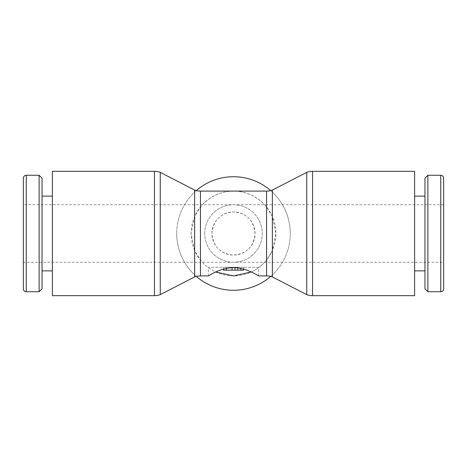 <?xml version="1.0" encoding="UTF-8"?>
<svg xmlns="http://www.w3.org/2000/svg" width="467" height="467" viewBox="0 0 467 467"><rect width="100%" height="100%" fill="white"/><g stroke="black" fill="none" stroke-linecap="round" stroke-linejoin="round"><path stroke-width="0.35" stroke-dasharray="2.33 1.75" d="M414.614 295.669L414.614 171.331M272.36 276.925L272.36 250.464L275.904 233.5L272.36 216.536L266.558 206.945C257.924 196.689 246.909 191.406 233.5 191.096C220.091 191.406 209.076 196.689 200.442 206.945L194.64 216.536L194.64 190.075M272.36 216.536L272.36 190.075M194.64 276.925L194.64 250.464L200.442 260.055C204.616 265.209 209.706 269.185 215.713 271.992L208.346 275.904L208.346 267.282L258.654 267.282L258.654 275.904L251.287 271.992C257.294 269.185 262.384 265.209 266.558 260.055L272.36 250.464M160.245 294.648L160.245 172.352M194.64 216.536L191.096 233.5A42.404 42.404 0 0 0 233.5 275.904A42.404 42.404 0 0 0 275.904 233.5A42.404 42.404 0 0 0 233.5 191.096A42.404 42.404 0 0 0 191.096 233.5L194.64 250.464M52.386 295.669L52.386 171.331M443.65 288.804L443.65 178.196M427.877 291.717L427.877 175.283M424.964 288.804L424.964 178.196M39.123 175.283L39.123 291.717M42.036 178.196L42.036 288.804M204.75 233.5A28.75 28.75 0 0 1 233.5 204.75A28.75 28.75 0 0 1 262.25 233.5A28.75 28.75 0 0 1 233.5 262.25A28.75 28.75 0 0 1 204.75 233.5A28.75 28.75 0 0 1 233.5 204.75A28.75 28.75 0 0 1 262.25 233.5A28.75 28.75 0 0 1 233.5 262.25A28.75 28.75 0 0 1 204.75 233.5M306.755 294.648L306.755 172.352M196.321 190.589A56.776 56.776 0 0 0 176.724 233.5A56.776 56.776 0 0 1 233.5 176.724A56.776 56.776 0 0 1 290.276 233.5A56.776 56.776 0 0 0 270.679 190.589M255.064 233.5A21.564 21.564 0 0 0 233.5 211.936A21.564 21.564 0 0 0 211.936 233.5C213.302 246.774 220.488 253.96 233.5 255.064C246.512 253.96 253.698 246.774 255.064 233.5C253.698 220.226 246.512 213.04 233.5 211.936C220.488 213.04 213.302 220.226 211.936 233.5A21.564 21.564 0 0 0 233.5 255.064A21.564 21.564 0 0 0 255.064 233.5M23.35 204.75L23.35 262.25L443.65 262.25L443.65 204.75L23.35 204.75L23.35 262.25M258.654 267.282L208.346 267.282M243.564 269.091L243.564 267.282L240.686 267.282L243.564 267.282L243.564 270.154L223.436 270.154L223.436 267.282L223.436 270.154L223.436 267.282L240.686 267.282L223.436 267.282L223.436 269.091M223.436 270.154L234.936 270.154L223.436 270.154L234.936 270.154L223.436 270.154L223.436 267.282L223.436 270.154M234.936 267.282L234.936 270.154M232.064 270.154L232.064 267.667M443.65 204.75L443.65 262.25M270.679 276.411A56.776 56.776 0 0 0 290.276 233.5A56.776 56.776 0 0 1 233.5 290.276A56.776 56.776 0 0 1 176.724 233.5A56.776 56.776 0 0 0 196.321 276.411M23.35 178.196L23.35 288.804M312.557 295.669L312.557 171.331M266.558 206.945L266.558 191.096M266.558 275.904L266.558 260.055M200.442 206.945L200.442 191.096M200.442 275.904L200.442 260.055M154.443 295.669L154.443 171.331M440.737 291.717L440.737 175.283M26.263 175.283L26.263 291.717M226.314 267.282L226.314 268.385M240.686 270.154L240.686 268.385M237.814 267.282L237.814 267.906"/><path stroke-width="0.7" d="M312.557 171.331L414.614 171.331L414.614 295.669L312.557 295.669A16.964 16.964 0 0 1 306.755 294.648L306.755 172.352A16.964 16.964 0 0 1 312.557 171.331L312.557 295.669M272.36 276.925L272.36 190.075A16.964 16.964 0 0 1 266.558 191.096L266.558 275.904A16.964 16.964 0 0 1 272.36 276.925L306.755 294.648M200.442 275.904L200.442 191.096A16.964 16.964 0 0 1 194.64 190.075L194.64 276.925A16.964 16.964 0 0 1 200.442 275.904L208.346 275.904C208.259 276.26 219.829 267.737 233.5 267.638C247.171 267.737 258.741 276.26 258.654 275.904L266.558 275.904M160.245 233.5L160.245 294.648A16.964 16.964 0 0 1 154.443 295.669L154.443 171.331A16.964 16.964 0 0 1 160.245 172.352L160.245 233.5M154.443 171.331L52.386 171.331L52.386 295.669L154.443 295.669M440.737 291.717A2.913 2.913 0 0 0 443.65 288.804L443.65 178.196A2.913 2.913 0 0 0 440.737 175.283L440.737 291.717L427.877 291.717L427.877 175.283L440.737 175.283M427.877 175.283L424.964 178.196L424.964 288.804L427.877 291.717M26.263 291.717A2.913 2.913 0 0 1 23.35 288.804L23.35 178.196A2.913 2.913 0 0 1 26.263 175.283L26.263 291.717L39.123 291.717L39.123 175.283L26.263 175.283M39.123 291.717L42.036 288.804L42.036 178.196L39.123 175.283M270.679 190.589A56.776 56.776 0 0 0 196.321 190.589M251.287 271.992L233.5 275.904L215.713 271.992M223.436 269.091L223.436 270.154L243.564 270.154L243.564 269.091M234.936 267.667L234.936 270.154L234.936 267.667M232.064 267.667L232.064 270.154M196.321 276.411A56.776 56.776 0 0 0 270.679 276.411M226.314 268.385L226.314 270.154M240.686 268.385L240.686 270.154M237.814 267.906L237.814 270.154M194.64 276.925L160.245 294.648M414.614 270.872L424.964 270.872M52.386 270.872L42.036 270.872M200.442 191.096L266.558 191.096M272.36 190.075L306.755 172.352M52.386 196.128L42.036 196.128M414.614 196.128L424.964 196.128M194.64 190.075L160.245 172.352"/></g></svg>
